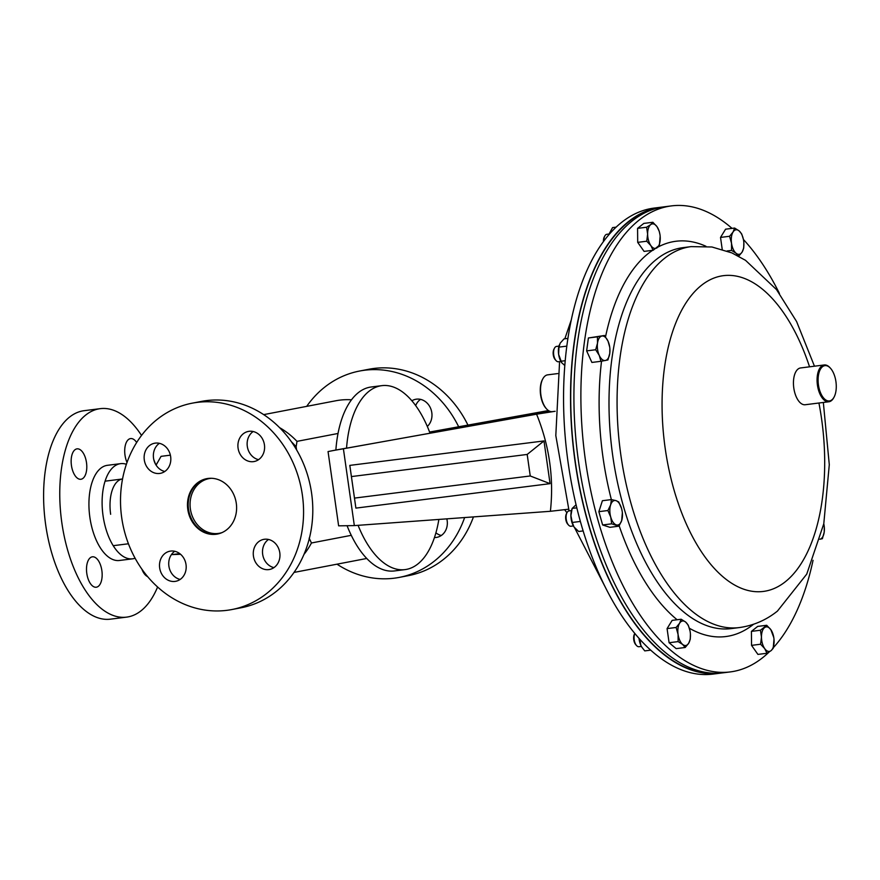 <?xml version="1.0" encoding="UTF-8"?>
<svg xmlns="http://www.w3.org/2000/svg" width="880" height="880" viewBox="0 0 880 880"><rect width="100%" height="100%" fill="white"/><g stroke="black" fill="none" stroke-linecap="round" stroke-linejoin="round"><path stroke-width="1.32" d="M180.576 554.29L172.172 554.587L179.762 553.63M156.09 465.124L161.051 456.346L170.379 455.169M221.969 532.62A27.808 24.09 79.1 0 1 190.058 504.119A27.808 24.09 79.1 0 1 211.53 478.291M351.505 399.806A80.344 69.586 -100.9 0 0 339.801 400.136A80.344 69.586 -100.9 0 0 335.962 400.741L263.703 414.623M279.609 427.658A80.344 69.586 79.1 0 1 296.989 441.364L338.019 433.477M296.989 441.364L296.142 446.809L296.571 449.79M309.144 538.142L311.454 542.982L351.274 535.326M294.008 572.429L366.267 558.558A80.344 69.586 -100.9 0 0 366.729 558.47M311.454 542.982A80.344 69.586 79.1 0 1 303.963 554.433M296.142 446.809A77.132 66.803 -100.9 0 0 291.456 441.826M101.86 570.57A15.323 7.656 82.8 0 0 92.411 556.809A15.323 7.656 82.8 0 0 86.801 573.463A15.323 7.656 82.8 0 0 96.25 587.224A15.323 7.656 82.8 0 0 101.86 570.57M86.493 462.616A15.323 7.656 82.8 0 0 77.055 448.855A15.323 7.656 82.8 0 0 71.445 465.509A15.323 7.656 82.8 0 0 80.883 479.27A15.323 7.656 82.8 0 0 86.493 462.616M136.664 442.519A15.323 7.656 82.8 0 0 130.614 438.57A15.323 7.656 82.8 0 0 125.004 455.213A15.323 7.656 82.8 0 0 127.028 462.473M122.265 479.017A32.505 16.225 82.8 0 0 110.649 514.294M141.537 435.446A105.072 52.448 82.8 0 0 100.298 408.65L84.15 410.685A105.072 52.448 82.8 0 0 45.683 524.832A105.072 52.448 82.8 0 0 110.407 619.168L126.555 617.133A105.072 52.448 82.8 0 0 157.597 586.993M100.298 408.65A105.072 52.448 82.8 0 0 61.842 522.797A105.072 52.448 82.8 0 0 126.555 617.133M126.401 464.288A47.96 23.947 82.8 0 0 120.615 463.65L107.437 465.311A47.96 23.947 82.8 0 0 89.881 517.418A47.96 23.947 82.8 0 0 119.427 560.483L132.594 558.822A47.96 23.947 82.8 0 0 135.102 558.228M120.615 463.65A47.96 23.947 82.8 0 0 103.059 515.757A47.96 23.947 82.8 0 0 132.594 558.822M141.856 569.118A15.323 7.656 82.8 0 0 147.587 576.587M155.485 464.101A105.072 52.448 82.8 0 0 153.78 459.591M824.098 525.459L823.779 523.831A12.364 6.171 -97.2 0 1 824.098 525.459A12.364 6.171 -97.2 0 1 824.296 527.043A12.364 6.171 -97.2 0 1 824.208 532.125L824.296 527.043M819.819 539.253L822.382 538.703L824.208 532.125A12.364 6.171 82.8 0 1 820.127 539.176M616.165 227.139L612.579 227.59L609.477 233.222A12.364 6.171 82.8 0 0 609.136 234.487L609.477 233.222A12.364 6.171 -97.2 0 1 609.554 233.002A12.364 6.171 -97.2 0 1 609.598 232.892M566.841 346.126L558.954 347.116L558.635 354.343A12.364 6.171 82.8 0 0 561.418 362.329A12.364 6.171 82.8 0 0 561.572 362.549M564.817 365.508L561.671 362.714L558.635 354.343A12.364 6.171 -97.2 0 1 559.251 345.136A12.364 6.171 -97.2 0 1 559.306 344.982M560.967 361.24L565.224 360.712M558.954 347.116L560.164 343.167L564.025 338.888L567.941 338.393M381.843 385.649L371.217 386.991A92.708 46.277 -97.2 0 0 369.743 387.222A92.708 46.277 -97.2 0 0 335.874 450.032L346.544 448.107A92.708 46.277 -97.2 0 1 380.369 385.88A92.708 46.277 -97.2 0 1 381.843 385.649A92.708 46.277 -97.2 0 1 429.627 432.146L458.535 426.789L458.722 428.109M346.544 448.107L342.573 448.965M438.856 519.431A92.708 46.277 -97.2 0 1 405.009 569.613A92.708 46.277 -97.2 0 1 358.083 525.327M548.526 410.619L458.535 426.789M429.594 432.047L548.438 410.564M335.874 450.032L328.053 451.572L338.624 525.833L354.332 525.602L550.396 511.291C554.004 478.093 549.395 445.72 536.58 414.194L554.686 411.345M405.009 569.613L394.383 570.944A92.708 46.277 -97.2 0 1 347.204 526.042M340.131 449.361L550.33 411.598M355.894 508.112L550.066 483.659L543.983 440.935L349.811 465.388L355.894 508.112L354.486 498.102L530.244 475.97L527.186 454.443L351.417 476.575L354.486 498.102M332.134 450.747L536.58 414.194M568.579 509.212L550.396 511.291M564.696 509.762L566.918 512.798M550.704 411.565L544.39 412.786M349.811 465.388L351.417 476.575M550.066 483.659L530.244 475.97M543.983 440.935L527.186 454.443M580.36 521.444L572.286 522.456L573.925 526.812A12.364 6.171 -97.2 0 1 570.9 515.625A12.364 6.171 -97.2 0 1 571.769 509.619L572.198 508.343L576.807 507.881M574.156 527.142L578.666 531.487L583.132 530.926M572.286 522.456L570.9 515.625L572.165 508.464L576.059 504.757M656.645 208.318A234.487 117.062 82.8 0 0 570.746 402.347A234.487 117.062 82.8 0 0 661.529 652.245A234.487 117.062 82.8 0 0 715.198 673.266M830.159 400.785A17.798 8.888 82.8 0 0 834.086 397.078A17.798 8.888 82.8 0 0 830.445 368.214A17.798 8.888 82.8 0 0 824.208 365.783A17.798 8.888 82.8 0 0 818.587 385.902A17.798 8.888 82.8 0 0 830.159 400.785M833.91 397.397A18.546 9.251 -97.2 0 1 833.734 397.738A18.546 9.251 -97.2 0 1 829.642 401.599A18.546 9.251 -97.2 0 1 828.861 401.764A18.546 9.251 -97.2 0 1 817.465 385.308A18.546 9.251 -97.2 0 1 823.449 365.134A18.546 9.251 -97.2 0 1 824.23 364.969A18.546 9.251 -97.2 0 1 829.939 367.664A18.546 9.251 -97.2 0 1 830.192 367.95M828.861 401.764L805.233 404.734A18.546 9.251 -97.2 0 1 793.837 388.289A18.546 9.251 -97.2 0 1 799.821 368.115A18.546 9.251 -97.2 0 1 800.591 367.95L824.23 364.969M769.175 651.97A234.861 117.249 -97.2 0 1 762.674 657.679A234.861 117.249 -97.2 0 1 730.224 671.924A234.861 117.249 -97.2 0 1 590.095 487.531A234.861 117.249 -97.2 0 1 639.067 220.132A234.861 117.249 -97.2 0 1 671.528 205.887A234.861 117.249 -97.2 0 1 732.028 228.371M743.413 239.47A234.861 117.249 -97.2 0 1 779.449 293.491M813.054 560.296A234.861 117.249 -97.2 0 1 773.355 647.658M730.224 671.924L723.25 672.804A234.861 117.249 -97.2 0 1 583.132 488.411A234.861 117.249 -97.2 0 1 632.104 221.012A234.861 117.249 -97.2 0 1 664.554 206.767L671.528 205.887M546.348 408.661A17.798 8.888 -97.2 0 1 546.095 408.397A17.798 8.888 -97.2 0 1 542.454 379.533A17.798 8.888 -97.2 0 1 542.63 379.214M557.711 373.582L547.679 374.847A18.546 9.251 82.8 0 0 542.806 378.873A18.546 9.251 82.8 0 0 546.601 408.947A18.546 9.251 82.8 0 0 548.878 410.839A18.546 9.251 82.8 0 0 552.31 411.642L555.126 411.29M662.86 207.009A234.861 117.249 82.8 0 0 661.155 207.196L654.181 208.076A234.861 117.249 82.8 0 0 563.552 398.629A234.861 117.249 82.8 0 0 654.511 653.455A234.861 117.249 82.8 0 0 712.877 674.113L719.851 673.233A234.861 117.249 82.8 0 0 721.545 672.991M661.155 207.196A234.861 117.249 82.8 0 0 570.526 397.749A234.861 117.249 82.8 0 0 661.485 652.575A234.861 117.249 82.8 0 0 719.851 673.233M641.982 647.383A12.364 6.171 -97.2 0 1 641.916 647.295A12.364 6.171 -97.2 0 1 640.816 645.271A12.364 6.171 -97.2 0 1 639.012 638.352M641.916 647.295L644.765 650.892L650.694 650.144M642.048 647.504L640.816 645.271L639.859 639.287M639.518 639.331L639.386 638.77M609.257 233.992L606.848 234.289A7.722 3.861 82.8 0 0 604.824 235.972L604.241 237.05A6.501 3.245 82.8 0 0 603.46 241.604M604.824 235.972A7.722 3.861 82.8 0 0 603.878 241.043M646.613 227.227L647.625 234.102L646.745 241.219L650.881 245.619L653.114 250.261L659.373 245.3L660.154 236.181A12.364 6.171 -97.2 0 1 660.253 238.183A12.364 6.171 -97.2 0 1 657.195 247.665A12.364 6.171 -97.2 0 1 650.881 245.619A12.364 6.171 -97.2 0 1 647.625 234.102A12.364 6.171 -97.2 0 1 650.683 224.631L646.613 227.227L637.571 228.371L643.819 223.41L652.861 222.277L650.683 224.631A12.364 6.171 82.8 0 1 656.997 226.677L652.861 222.277M653.114 250.261L644.083 251.394L637.703 242.363L637.571 228.371M637.703 242.363L646.745 241.219M659.241 231.308L656.997 226.677A12.364 6.171 -97.2 0 1 659.956 234.586L659.241 231.308M659.956 234.586L659.945 234.553A12.364 6.171 -97.2 0 1 660.154 236.17L660.154 236.181M722.216 249.337L720.522 237.413L725.582 229.185L734.624 228.052L733.04 232.045L729.564 236.28L731.511 243.221L731.566 250.404L736.054 253.231L738.65 256.3L742.126 252.065L743.71 248.072L743.842 242.66M720.522 237.413L729.564 236.28M743.358 239.228L741.697 233.948L739.112 230.879L734.624 228.052M727.078 250.965L731.566 250.404M736.054 253.231A12.364 6.171 -97.2 0 1 731.511 243.221A12.364 6.171 -97.2 0 1 733.04 232.045A12.364 6.171 -97.2 0 1 739.112 230.879A12.364 6.171 82.8 0 1 743.6 240.493L743.6 240.493A12.364 6.171 82.8 0 1 743.655 240.889A12.364 6.171 -97.2 0 1 743.798 242.077A12.364 6.171 -97.2 0 1 742.126 252.065A12.364 6.171 -97.2 0 1 736.054 253.231M556.666 346.412A7.722 3.861 82.8 0 0 556.545 346.423A7.722 3.861 82.8 0 0 556.424 346.445A7.722 3.861 82.8 0 0 554.521 348.106L553.938 349.184A6.501 3.245 82.8 0 0 555.269 359.722L556.094 360.635A7.722 3.861 82.8 0 0 558.481 361.757A7.722 3.861 82.8 0 0 558.602 361.735M554.521 348.106A7.722 3.861 82.8 0 0 556.094 360.635M595.683 349.745L599.258 355.41L600.93 361.306L607.937 359.953L609.763 353.386L609.851 348.304A12.364 6.171 -97.2 0 1 609.763 353.386A12.364 6.171 -97.2 0 1 605.385 360.514A12.364 6.171 -97.2 0 1 599.258 355.41A12.364 6.171 -97.2 0 1 597.509 343.167L595.683 349.745L586.641 350.878L588.401 337.975L597.443 336.842L597.509 343.167A12.364 6.171 82.8 0 1 601.898 336.05L597.443 336.842M600.93 361.306L591.888 362.439L586.641 350.878M604.45 335.489L601.898 336.05A12.364 6.171 -97.2 0 1 608.025 341.154L604.45 335.489L588.401 337.975M609.697 347.05L608.025 341.154A12.364 6.171 -97.2 0 1 609.653 346.72A12.364 6.171 -97.2 0 1 609.851 348.304M571.472 510.598L569.052 510.906A7.722 3.861 82.8 0 0 567.028 512.589L566.445 513.667A6.501 3.245 82.8 0 0 566.06 514.591A6.501 3.245 82.8 0 0 567.776 524.205L568.601 525.118A7.722 3.861 82.8 0 0 570.988 526.24L573.397 525.932M567.028 512.589A7.722 3.861 82.8 0 0 566.566 513.678A7.722 3.861 82.8 0 0 568.601 525.118M611.666 523.82L618.959 526.174L621.676 520.586L622.358 512.787A12.364 6.171 -97.2 0 1 621.676 520.586A12.364 6.171 -97.2 0 1 616.264 524.876A12.364 6.171 -97.2 0 1 610.731 517.055L611.666 523.82L602.624 524.964L598.873 511.665L607.904 510.521L610.731 517.055A12.364 6.171 82.8 0 1 610.621 504.933L607.904 510.521M618.959 526.174L609.917 527.318L602.624 524.964M611.446 499.587L610.621 504.933A12.364 6.171 -97.2 0 1 616.033 500.643L611.446 499.587L602.404 500.72L598.873 511.665M618.728 501.941L616.033 500.643A12.364 6.171 -97.2 0 1 621.555 508.475L618.728 501.941M622.138 511.049L621.555 508.475A12.364 6.171 -97.2 0 1 622.16 511.203A12.364 6.171 -97.2 0 1 622.358 512.787M773.212 648.307L773.993 639.177A12.364 6.171 -97.2 0 1 774.092 641.19A12.364 6.171 -97.2 0 1 771.034 650.672L773.212 648.307M773.795 637.593L770.847 629.673L766.7 625.284L760.452 630.234L761.464 637.109L760.584 644.226L764.72 648.626L766.964 653.268L771.034 650.672A12.364 6.171 82.8 0 1 764.72 648.626A12.364 6.171 -97.2 0 1 761.464 637.109A12.364 6.171 -97.2 0 1 764.533 627.638A12.364 6.171 -97.2 0 1 770.847 629.673A12.364 6.171 -97.2 0 1 773.795 637.593A12.364 6.171 -97.2 0 1 773.993 639.177M760.584 644.226L751.542 645.37L757.922 654.401L766.964 653.268M751.542 645.37L751.421 631.378L760.452 630.234M751.421 631.378L757.669 626.417L766.7 625.284M634.81 633.457L634.436 634.15A6.501 3.245 82.8 0 0 633.765 639.804A6.501 3.245 82.8 0 0 635.767 644.688L636.592 645.601A7.722 3.861 82.8 0 0 638.979 646.723L641.388 646.415M634.821 633.468A7.722 3.861 82.8 0 0 634.216 639.782A7.722 3.861 82.8 0 0 636.592 645.601M669.086 642.73L667.073 628.606L676.115 627.473L678.073 634.414L678.128 641.597L669.086 642.73L676.159 648.626L685.201 647.493L688.677 643.258L690.261 639.265L690.415 634.172M678.128 641.597L682.616 644.424L685.201 647.493M667.073 628.606L672.144 620.378L681.175 619.245L679.591 623.238L676.115 627.473M689.997 630.839L688.248 625.141L685.663 622.072L681.175 619.245M685.663 622.072A12.364 6.171 -97.2 0 1 690.151 631.686A12.364 6.171 -97.2 0 1 690.206 632.082A12.364 6.171 -97.2 0 1 690.349 633.27A12.364 6.171 -97.2 0 1 688.677 643.258A12.364 6.171 -97.2 0 1 682.616 644.424A12.364 6.171 82.8 0 1 678.073 634.414A12.364 6.171 -97.2 0 1 679.591 623.238A12.364 6.171 -97.2 0 1 685.663 622.072M273.933 567.622A15.323 13.277 79.1 0 1 262.669 554.323A15.323 13.277 79.1 0 1 268.521 539.462M253.44 556.094A15.323 13.277 79.1 0 1 263.725 539.374A15.323 13.277 79.1 0 1 279.796 552.772A15.323 13.277 79.1 0 1 269.511 569.481A15.323 13.277 79.1 0 1 253.44 556.094M258.566 459.668A15.323 13.277 79.1 0 1 247.302 446.369A15.323 13.277 79.1 0 1 253.165 431.519M238.073 448.14A15.323 13.277 79.1 0 1 248.358 431.431A15.323 13.277 79.1 0 1 264.429 444.818A15.323 13.277 79.1 0 1 254.144 461.527A15.323 13.277 79.1 0 1 238.073 448.14M164.791 471.482A15.323 13.277 79.1 0 1 153.527 458.172A15.323 13.277 79.1 0 1 159.39 443.322M144.298 459.954A15.323 13.277 79.1 0 1 154.583 443.234A15.323 13.277 79.1 0 1 170.654 456.632A15.323 13.277 79.1 0 1 160.369 473.341A15.323 13.277 79.1 0 1 144.298 459.954M180.158 579.436A15.323 13.277 79.1 0 1 168.894 566.126A15.323 13.277 79.1 0 1 174.746 551.276M159.665 567.897A15.323 13.277 79.1 0 1 169.95 551.188A15.323 13.277 79.1 0 1 186.021 564.586A15.323 13.277 79.1 0 1 175.736 581.295A15.323 13.277 79.1 0 1 159.665 567.897M217.734 533.984A28.204 24.431 79.1 0 1 188.529 509.278A28.204 24.431 79.1 0 1 207.086 478.588M187.792 509.41A28.204 24.431 79.1 0 1 206.723 478.654A28.204 24.431 79.1 0 1 236.291 503.305A28.204 24.431 79.1 0 1 217.371 534.061A28.204 24.431 79.1 0 1 187.792 509.41M302.368 494.989A105.072 90.992 79.1 0 1 231.869 609.543A105.072 90.992 79.1 0 1 121.715 517.737A105.072 90.992 79.1 0 1 192.225 403.172A105.072 90.992 79.1 0 1 302.368 494.989M192.225 403.172L201.454 401.401A105.072 90.992 79.1 0 1 311.597 493.218A105.072 90.992 79.1 0 1 241.087 607.772L231.869 609.543M427.317 426.437A15.323 13.277 -100.9 0 0 431.805 412.676A15.323 13.277 -100.9 0 0 415.734 399.278A15.323 13.277 -100.9 0 0 411.873 400.774M434.445 537.537A15.323 13.277 -100.9 0 0 436.887 537.339A15.323 13.277 -100.9 0 0 447.172 520.63A15.323 13.277 -100.9 0 0 446.82 518.848M435.908 532.818A15.323 13.277 -100.9 0 0 441.309 535.48M467.907 425.029A105.072 90.992 -100.9 0 0 368.83 369.259L359.601 371.03A105.072 90.992 -100.9 0 0 306.691 406.373M458.634 426.701A105.072 90.992 -100.9 0 0 359.601 371.03M420.541 399.366A15.323 13.277 -100.9 0 0 415.668 405.581M336.996 564.179A105.072 90.992 -100.9 0 0 399.234 577.401L408.463 575.63A105.072 90.992 -100.9 0 0 473.451 516.912M399.234 577.401A105.072 90.992 -100.9 0 0 464.629 517.55M433.785 432.597L433.609 431.387M343.42 448.91L354.332 525.602M731.071 628.617A191.994 95.843 -97.2 0 1 616.528 477.873A191.994 95.843 -97.2 0 1 656.557 259.281A191.994 95.843 -97.2 0 1 683.089 247.643L691.163 246.62A191.994 95.843 -97.2 0 0 664.631 258.269A191.994 95.843 -97.2 0 0 624.602 476.861A191.994 95.843 -97.2 0 0 739.145 627.594L731.071 628.617M753.544 624.272A199.21 99.451 -97.2 0 1 753.291 624.47A199.21 99.451 -97.2 0 1 689.348 628.232M677.127 619.751A199.21 99.451 -97.2 0 1 619.168 525.822M611.358 499.598A199.21 99.451 -97.2 0 1 601.535 361.196M605.517 336.897A199.21 99.451 -97.2 0 1 648.45 253.341A199.21 99.451 -97.2 0 1 652.564 250.327M818.928 403.007A159.159 79.453 -97.2 0 1 785.257 581.812A159.159 79.453 -97.2 0 1 673.695 488.818A159.159 79.453 -97.2 0 1 701.503 285.296A159.159 79.453 -97.2 0 1 809.556 366.817M657.778 247.17A199.21 99.451 -97.2 0 1 705.947 246.279M113.201 545.688L128.436 543.774M105.083 481.173L122.551 478.973M156.068 465.091L157.19 463.012M830.445 368.214L829.939 367.664M834.086 397.078L833.734 397.738M739.145 627.594C753.368 625.636 766.139 620.136 777.436 611.094L806.74 574.112L823.779 523.831L829.29 464.684L823.339 402.457M814.462 366.201L796.598 321.552L776.501 289.586L745.536 260.337L731.885 252.912L711.92 246.983L691.163 246.62M546.095 408.397L546.601 408.947M542.454 379.533L542.806 378.873M604.956 586.509L574.563 527.692M569.074 510.906L555.808 435.578L559.581 361.614M564.839 338.789L571.351 319.704M558.481 361.757L560.89 361.449M556.545 346.423L558.954 346.115"/></g></svg>
